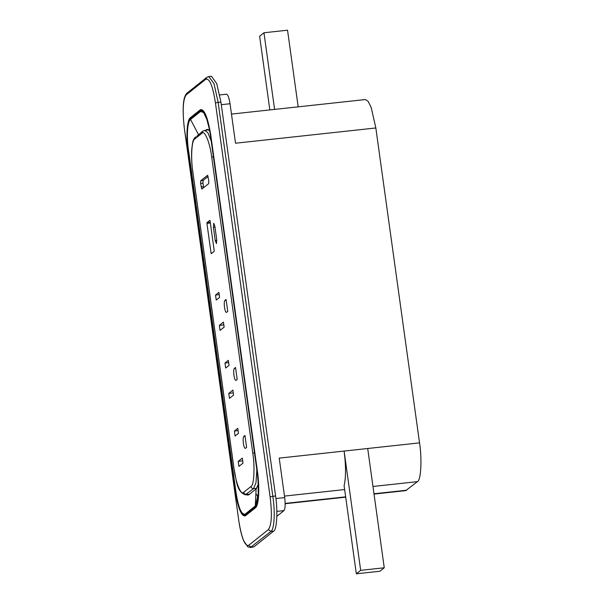 <?xml version="1.0" encoding="UTF-8"?>
<svg xmlns="http://www.w3.org/2000/svg" width="604" height="604" viewBox="0 0 604 604"><rect width="100%" height="100%" fill="white"/><g stroke="black" fill="none" stroke-linecap="round" stroke-linejoin="round"><path stroke-width="0.91" d="M257.531 472.086L257.614 472.645C259.728 488.719 258.844 505.14 255.613 507.677L245.405 515.816C241.434 516.775 237.999 508.364 235.099 490.584L188.237 152.872C185.964 136.814 186.885 120.385 190.185 117.84L200.392 109.709C204.273 108.758 207.723 117.168 210.751 134.934L257.531 472.086M269.769 494.495L215.439 102.914C212.834 86.123 209.641 78.226 205.836 79.215L186.115 94.941C183.004 99.411 182.385 110.351 184.265 127.761L238.927 521.682C241.781 538.443 245.013 546.333 248.614 545.367L268.342 529.64C271.649 525.148 272.23 514.208 270.101 496.828L269.769 494.495M215.439 102.914L218.157 102.378L214.005 83.654L208.78 76.572L211.468 76.278L216.723 83.556L220.921 102.076L218.157 102.378L272.812 496.231C275.311 512.403 274.367 529.187 270.947 531.407L250.388 547.496L253.937 546.824L273.657 531.112L270.947 531.407L268.342 529.64M270.101 496.828L275.575 495.929C277.931 510.705 276.874 530.048 273.657 531.112M275.575 495.929L220.921 102.076M209.686 130.947L207.172 129.362L205.881 130.071M246.583 494.729L247.927 495.144L248.833 494.744L256.111 488.953L258.255 484.453M235.122 489.889C237.991 507.904 241.381 516.269 245.299 514.986L255.371 506.952C258.693 504.914 259.599 488.145 257.251 472.252L210.547 135.651C207.678 117.629 204.288 109.264 200.369 110.547L190.29 118.58C186.968 120.626 186.07 137.395 188.418 153.288L235.122 489.889M209.362 129.067L206.855 119.411L203.593 112.48L200.543 111.498L190.479 119.517C187.346 121.563 186.228 137.629 188.924 153.091L235.628 489.693C238.119 507.058 241.313 515.174 245.209 514.034L255.273 506.009L258.225 494.555L258.051 480.595M257.999 497.862L256.73 494.351M231.475 114.088L365.42 99.539L368.176 101.359L371.211 107.557L375.839 127.972L419.538 442.868L279.214 458.119L284.688 497.598C285.481 504.476 285.247 508.81 283.978 510.614L276.851 516.299M226.213 94.337C227.678 93.96 228.954 97.093 230.041 103.745L235.515 143.224L375.839 127.972M419.538 442.868C422.136 459.153 420.965 480.474 417.424 481.645L405.714 490.637L374.027 494.08M243.382 443.344C243.956 446.877 244.635 448.546 245.413 448.349L246.621 447.383L244.96 435.461L243.759 436.42C243.087 437.379 242.959 439.689 243.382 443.344M233.944 375.356C234.518 378.889 235.198 380.558 235.983 380.361L237.183 379.395L235.53 367.466L234.322 368.432C233.65 369.391 233.522 371.694 233.944 375.356M224.514 307.368C225.088 310.901 225.768 312.57 226.545 312.366L227.753 311.407L226.092 299.478L224.892 300.445C224.212 301.404 224.092 303.706 224.514 307.368M228.78 393.385L229.475 398.391L233.574 395.122L232.88 390.116L228.78 393.385L233.265 392.894M234.405 431.022L235.099 436.035L238.474 433.34L237.78 428.334L234.405 431.022L238.097 430.622M238.218 461.373L238.912 466.379L243.012 463.109L242.31 458.104L238.218 461.373L242.702 460.882M224.975 363.034L225.669 368.047L229.044 365.352L228.35 360.346L224.975 363.034L228.667 362.634M220.045 330.403L224.137 327.134L223.442 322.128L219.343 325.39L220.045 330.403M216.232 300.06L219.607 297.364L218.912 292.359L215.537 295.046L216.232 300.06M215.243 240.573L216.466 243.571L216.693 239.418L214.865 226.296L213.756 223.254L213.423 227.451L215.243 240.573L216.798 240.4M209.898 220.354L210.064 220.86L209.86 220.354L206.968 222.665L210.26 222.302M210.358 222.982L206.93 223.352L206.968 222.665M206.93 223.352L211.068 253.174L212.027 253.068M211.272 253.672L211.068 253.174L211.272 253.672L214.163 251.37L214.201 250.675L210.064 220.86M211.717 157.259C210.011 142.891 204.65 129.701 201.963 133.257L194.692 139.056C191.649 140.06 190.653 158.316 192.88 172.268L233.952 468.281C235.658 482.649 241.019 495.839 243.706 492.283L250.977 486.484C254.02 485.48 255.016 467.224 252.789 453.264L211.717 157.259L213.401 156.783M208.153 176.398L203.118 180.415L202.959 183.186L200.603 183.442L201.849 189.052M201.917 189.022L208.667 183.646L208.818 180.875L207.572 175.266M207.648 175.281L200.754 180.672L203.118 180.415M200.603 183.442L200.754 180.672M202.959 183.186L203.623 187.663M256.843 469.844L255.99 482.687L253.582 488.621L245.262 494.819M204.65 130.26L207.852 132.691L211.204 140.943M219.229 294.646L215.537 295.046M223.827 324.907L219.343 325.39M360.663 570.342L384.25 567.775L367.7 448.5L344.114 451.067L360.663 570.342L356.33 573.8L344.106 485.714C346.009 477.53 346.009 465.978 344.114 451.067M384.25 567.775L379.908 571.241L356.33 573.8M269.845 109.92L259.622 36.225L263.956 32.759L274.594 109.407M298.18 106.84L287.542 30.2L263.956 32.759M188.237 152.872L184.567 130.102M248.614 545.367L251.226 547.118L253.937 546.824M208.146 129.558L206.266 129.762M200.46 111.189C204.273 110.094 207.617 118.248 210.494 135.651L257.206 472.32C259.365 488.024 258.504 504.174 255.273 506.326L245.209 514.344C241.396 515.439 238.052 507.284 235.175 489.882L188.456 153.212C186.304 137.516 187.165 121.359 190.396 119.215L200.543 111.498M190.396 119.215L198.467 134.564M255.273 506.326L256.111 488.953M188.924 153.091L188.456 153.212M235.628 489.693L235.175 489.882M245.299 514.986L245.473 515.763M190.252 117.788L190.29 118.58M255.371 506.952L255.545 507.73M200.324 109.762L200.369 110.547M205.836 79.215L206.734 77.418L186.946 93.182C182.672 97.131 182.393 110.079 184.265 127.769L184.265 127.761M250.388 547.496L247.882 546.914L243.571 540.595C241.713 535.944 240.166 529.648 238.927 521.69L238.927 521.682M186.115 94.941L186.946 93.182M230.041 103.745L221.283 104.696M284.688 497.598L275.915 498.549M283.978 510.614L276.851 511.392M406.673 490.214L373.982 493.77M345.647 496.843L285.163 503.419M417.424 481.645L372.97 486.477M344.635 489.557L284.484 496.088M256.655 488.379L253.582 488.621C252.178 488.583 251.309 487.866 250.977 486.484M243.706 492.283C244.039 493.664 244.907 494.374 246.311 494.419L249.52 494.2M201.102 187.021L203.457 186.764M252.789 453.264L254.48 452.789M201.963 133.257L202.808 131.098L196.632 136.421M194.692 139.056L195.537 136.897C193.046 140.068 192.819 139.562 191.702 150.132C191.355 156.859 191.732 164.265 192.827 172.351L192.88 172.268M192.895 172.412L233.907 468.357C236.685 480.49 236.27 491.429 245.352 494.812L249.067 494.563M215.009 227.278L213.423 227.451M226.206 300.301L224.892 300.445M235.643 368.289L234.322 368.432M245.081 436.277L243.759 436.42M258.225 494.548L258.225 494.555C258.655 489.459 258.308 482.06 257.183 472.351L210.471 135.704C209.528 129.332 208.32 123.903 206.855 119.411M208.78 76.572L206.734 77.418M184.265 127.769L238.927 521.69M219.735 94.934L226.538 94.194M285.171 503.736L345.692 497.16M208.388 129.694L202.808 131.098"/></g></svg>
